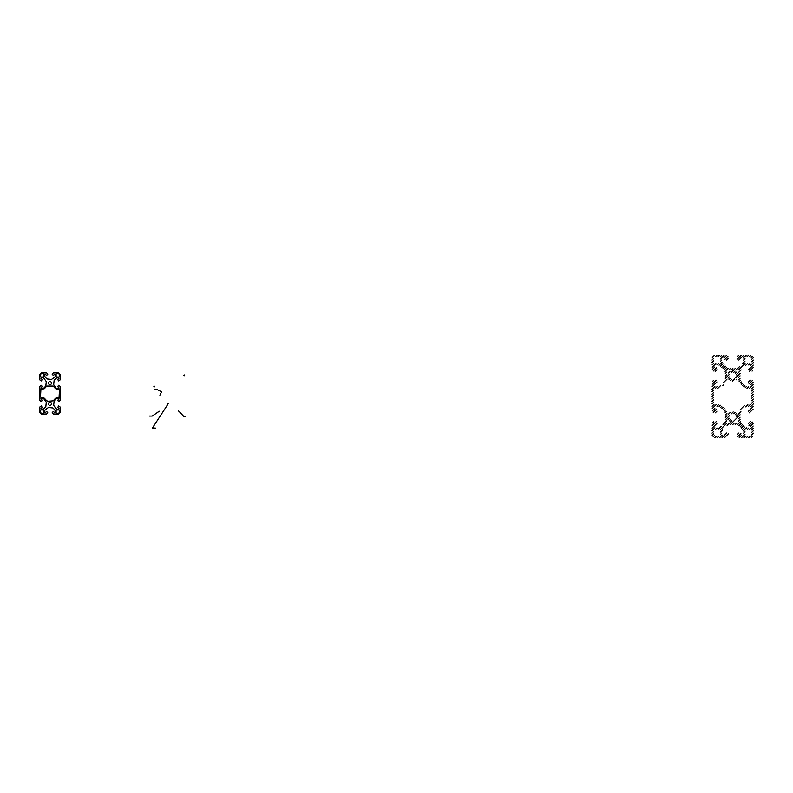 <?xml version="1.0" encoding="UTF-8"?>
<svg xmlns="http://www.w3.org/2000/svg" width="793" height="793" viewBox="0 0 793 793"><rect width="100%" height="100%" fill="white"/><g stroke="black" fill="none" stroke-linecap="round" stroke-linejoin="round"><path stroke-width="0.59" stroke-dasharray="3.96 2.97" d=""/><path stroke-width="1.19" d="M51.773 383.138C50.574 380.828 49.384 380.828 48.185 383.138C49.384 385.438 50.574 385.438 51.773 383.138M51.773 403.786C50.574 401.486 49.384 401.486 48.185 403.786C49.384 406.095 50.574 406.095 51.773 403.786M59.475 374.524L59.475 376.982L56.125 376.982L56.125 373.632L58.583 373.632L59.475 374.524M41.375 373.632L40.473 374.524L40.473 376.982L43.833 376.982L43.833 373.632L41.375 373.632M53.19 386.082L46.757 386.082L44.368 388.709L40.909 389.422L40.473 397.075L44.368 398.215L46.757 400.842L48.333 401.248L53.19 400.842L55.589 398.215L59.049 397.501L59.475 389.849L55.589 388.709L53.19 386.082M43.833 413.292L41.375 413.292L40.473 412.4L40.473 409.941L43.833 409.941L43.833 413.292M56.125 409.941L59.475 409.941L59.475 412.4L58.583 413.292L56.125 413.292L56.125 409.941M53.666 384.664L54.142 380.243L56.115 378.202L58.513 377.676L59.069 378.231L57.899 379.45L58.404 380.967L60.169 379.906L60.308 374.524L58.583 372.809L53.21 372.948L52.15 374.702L53.666 375.218L54.876 374.048L55.431 375.585L54.915 377.002L51.515 379.441L47.084 378.975L45.042 377.002L44.527 374.593L45.072 374.048L46.291 375.218L47.808 374.702L46.747 372.948L41.375 372.809L39.65 374.524L39.789 379.906L41.543 380.967L42.059 379.45L40.889 378.231L42.425 377.676L43.843 378.202L46.291 381.602L45.816 386.022L43.843 388.074L41.444 388.59L40.889 388.035L42.059 386.815L41.543 385.299L39.789 386.36L39.789 400.564L41.543 401.625L42.059 400.108L40.889 398.889L42.425 398.334L43.843 398.849L46.291 402.259L45.816 406.68L43.843 408.722L41.444 409.247L40.889 408.692L42.059 407.473L41.543 405.957L39.789 407.017L39.65 412.4L41.375 414.115L46.747 413.976L47.808 412.221L46.291 411.706L45.072 412.875L44.527 411.339L45.042 409.922L48.442 407.483L52.873 407.949L54.915 409.922L55.431 412.33L54.876 412.875L53.666 411.706L52.15 412.221L53.21 413.976L58.583 414.115L60.308 412.4L60.169 407.017L58.404 405.957L57.899 407.473L59.069 408.692L57.532 409.247L56.115 408.722L53.666 405.322L54.142 400.901L56.115 398.849L58.513 398.334L59.069 398.889L57.899 400.108L58.404 401.625L60.169 400.564L60.169 386.36L58.404 385.299L57.899 386.815L59.069 388.035L57.532 388.59L56.115 388.074L53.666 384.664M179.228 411.864L178.524 410.814L179.228 411.864M167.7 404.172L168.532 403.231L167.7 404.172M160.632 394.171L159.889 395.182L160.632 394.171M158.134 411.755L159.274 411.23L158.134 411.755M715.266 412.816L716.912 411.171M742.426 385.656L743.596 384.486M720.629 407.453L721.799 406.284M713.244 412.41L716.565 409.079M741.227 384.427L742.397 383.257M719.122 406.522L720.381 405.273M712.332 410.883L714.83 408.395M752.061 371.154L752.716 370.5M716.971 406.254L718.557 404.668M740.097 383.118L741.267 381.948M712.233 408.544L716.198 404.579M749.306 371.481L753.132 367.645M739.096 381.691L740.345 380.432M712.144 406.204L713.978 404.371M748.473 369.875L753.231 365.117M738.501 379.847L740.077 378.271M712.055 403.855L713.69 402.22M750.594 365.315L753.33 362.579M736.073 379.837L736.687 379.223M738.422 377.488L740.077 375.842M712.035 401.436L713.69 399.791M751.695 361.777L753.35 360.131M732.405 381.066L734.605 378.866M748.542 364.939L749.93 363.551M735.716 377.755L738.491 374.98M738.699 374.782L740.077 373.404M712.035 399.008L713.69 397.352M751.695 359.348L753.251 357.802M730.462 380.581L731.751 379.302M745.39 365.662L747.502 363.551M736.152 374.901L737.431 373.612M738.699 372.343L741.118 369.925M712.035 396.569L713.69 394.924M751.209 357.405L752.379 356.235M722.829 385.785L723.85 384.754M738.699 369.915L745.063 363.551M729.035 379.579L730.194 378.41M735.26 373.344L736.429 372.185M712.035 394.141L713.69 392.485M749.335 356.84L750.852 355.323M717.764 388.411L720.659 385.517M742.367 363.809L744.994 361.182M723.583 382.593L726.953 379.223M736.34 369.835L739.443 366.733M728.004 378.172L729.273 376.903M733.753 372.423L735.022 371.154M712.035 391.702L713.69 390.047M746.897 356.84L748.552 355.185M715.326 388.421L716.991 386.746M743.596 360.141L744.994 358.753M725.317 378.43L726.963 376.774M733.902 369.835L735.28 368.467M727.032 376.705L729.481 374.256M731.106 372.631L733.555 370.182M712.055 389.254L714.86 386.449M743.299 358.01L746.104 355.205M725.317 375.991L726.685 374.613M731.463 369.835L732.841 368.467M728.291 373.017L729.867 371.441M712.154 386.726L716.912 381.968M738.818 360.062L743.576 355.304M725.317 373.562L726.685 372.185M729.035 369.835L730.412 368.467M712.243 384.189L716.198 380.243M737.093 359.348L741.039 355.393M725.08 371.362L728.212 368.23M712.501 381.502L713.641 380.362M737.212 356.791L738.352 355.651M724.187 369.816L726.666 367.337M723.067 368.507L725.357 366.217M721.868 367.268L724.118 365.018M715.197 371.511L716.912 369.796M726.646 360.062L728.361 358.347M720.589 366.108L722.958 363.739M713.204 371.065L716.535 367.734M724.584 359.685L727.915 356.354M719.073 365.196L722.046 362.223M712.332 369.508L714.79 367.04M723.89 357.94L726.358 355.482M716.892 364.939L718.289 363.551M720.401 361.439L721.789 360.042M712.233 367.169L715.851 363.551M720.401 359.001L724.019 355.383M712.144 364.82L713.69 363.273M720.123 356.84L721.67 355.294M712.055 362.48L713.69 360.835M717.685 356.84L719.33 355.205M712.035 360.062L713.71 358.386M715.236 356.86L716.912 355.185M712.273 357.395L714.245 355.423M721.898 408.623L723.067 407.453M748.483 382.038L750.337 380.184M743.705 386.815L744.875 385.646M723.097 409.852L724.267 408.682M748.929 384.02L752.27 380.69M745.152 387.797L746.421 386.528M712.451 422.937L713.759 421.628M750.664 384.724L753.072 382.315M724.217 411.171L725.397 409.991M747.026 388.362L748.642 386.746M712.243 425.573L716.248 421.579M749.405 388.421L753.162 384.664M725.099 412.727L726.368 411.458M712.144 428.111L716.902 423.353M751.516 388.748L753.251 387.004M725.317 414.947L726.923 413.341M712.045 430.639L714.899 427.794M751.695 390.989L753.34 389.353M725.317 417.376L726.963 415.72M728.182 414.511L730.046 412.638M712.035 433.087L713.69 431.432M751.695 393.427L753.35 391.772M715.673 429.449L717.06 428.061M731.245 413.887L733.178 411.944M725.317 419.814L726.685 418.436M727.112 418.02L729.421 415.701M712.183 435.367L713.69 433.87M751.695 395.866L753.35 394.21M718.111 429.449L721.293 426.267M733.803 413.748L735.071 412.489M723.028 424.533L726.685 420.865M728.033 419.527L729.292 418.268M713.115 436.874L714.285 435.704M751.695 398.294L753.35 396.639M720.401 429.598L726.834 423.165M739.988 410.001L744.25 405.748M729.064 420.924L730.234 419.755M735.299 414.699L736.469 413.53M714.701 437.726L716.267 436.16M751.695 400.733L753.35 399.077M720.401 432.026L722.393 430.034M745.579 406.849L747.849 404.579M727.082 425.345L729.273 423.165M738.422 414.005L740.89 411.537M730.512 421.916L731.8 420.627M736.162 416.266L737.45 414.977M717.05 437.815L718.706 436.16M751.695 403.161L753.35 401.516M720.401 434.465L721.789 433.077M748.612 406.254L750.277 404.579M730.323 424.533L731.701 423.165M735.557 419.299L740.077 414.789M731.83 423.026L734.843 420.022M719.509 437.786L722.205 435.089M750.634 406.66L753.33 403.964M732.762 424.533L734.14 423.165M738.699 418.595L740.077 417.217M722.036 437.696L726.794 432.938M748.473 411.26L753.231 406.502M735.19 424.533L736.568 423.165M738.699 421.033L740.077 419.656M724.574 437.597L728.341 433.821M749.365 412.796L753.132 409.029M737.341 424.83L740.365 421.797M738.838 425.762L741.296 423.303M740.147 426.892L742.426 424.602M741.376 428.091L743.636 425.831M737.034 434.871L738.957 432.948M748.483 423.412L750.406 421.489M742.526 429.38L744.914 426.991M737.569 436.765L740.9 433.434M748.969 425.365L752.309 422.025M743.398 430.936L746.481 427.863M739.235 437.538L741.624 435.149M750.693 426.079L753.072 423.7M743.596 433.166L744.994 431.779M747.313 429.449L748.711 428.061M741.584 437.627L744.994 434.217M749.752 429.449L753.162 426.039M743.923 437.716L745.479 436.16M751.695 429.945L753.251 428.389M746.272 437.805L747.918 436.16M751.695 432.373L753.34 430.728M748.701 437.815L750.426 436.081M751.625 434.891L753.35 433.156M751.546 437.399L752.934 436.011M183.857 375.337L184.67 375.337M184.263 375.743L184.263 374.94M154.268 386.954L154.268 386.141M153.872 386.548L154.675 386.548M179.377 411.726L183.986 416.652L185.275 416.652M160.454 394.081L161.603 391.801L156.736 389.413L154.804 389.413M158.253 411.934L152.236 416.057L149.5 416.057M167.868 404.281L152.375 428.061L155.408 428.061"/></g></svg>
